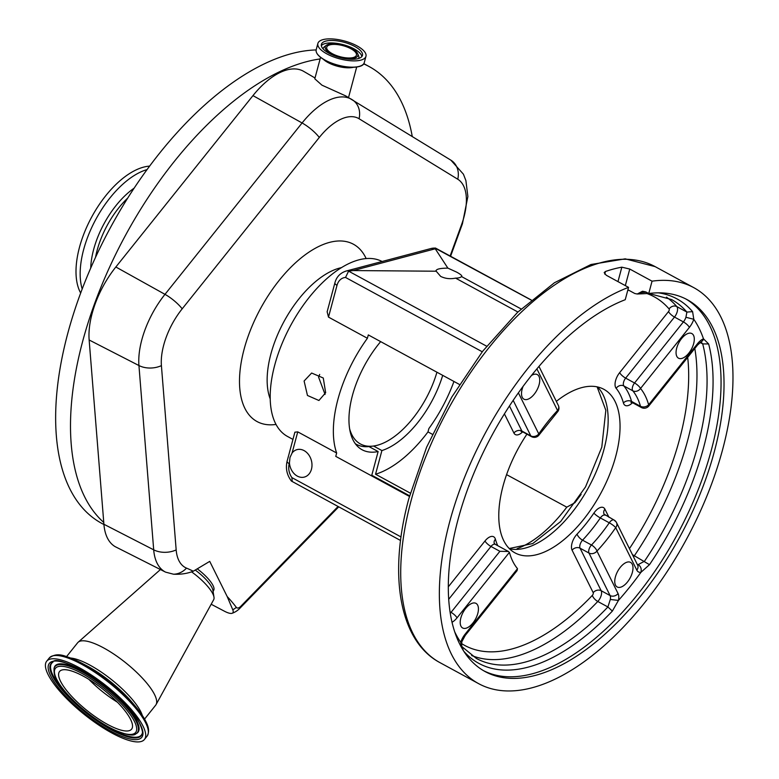 <?xml version="1.0" encoding="UTF-8"?>
<svg xmlns="http://www.w3.org/2000/svg" width="779" height="779" viewBox="0 0 779 779"><rect width="100%" height="100%" fill="white"/><g stroke="black" fill="none" stroke-linecap="round" stroke-linejoin="round"><path stroke-width="1.17" d="M382.099 261.501A99.439 50.168 118.5 0 0 274.744 365.049A99.439 50.168 118.5 0 0 287.48 436.435L292.953 439.405M442.706 375.361A75.505 38.093 118.5 0 1 381.905 450.564L375.556 474.236A101.893 51.404 118.5 0 0 427.983 431.907L428.878 428.547A99.439 50.168 118.5 0 0 453.943 381.467M304.102 381.009L311.629 373.034L323.275 378.01L325.651 392.723L318.923 400.494L307.462 395.469L304.102 381.009M482.259 351.777L345.535 277.451A13.72 10.692 -104.9 0 0 337.015 285.318L328.495 317.111L367.406 338.271A99.439 50.168 118.5 0 0 337.911 399.393A99.439 50.168 118.5 0 0 336.664 453.018L297.753 431.868L292.086 452.998L289.983 457.477L289.437 462.901A14.207 11.072 -104.9 0 0 304.336 477.079A14.207 11.072 -104.9 0 0 311.464 469.211A14.207 11.072 -104.9 0 0 308.591 454.624A14.207 11.072 -104.9 0 0 297.042 449.619A14.207 11.072 -104.9 0 0 292.086 452.998M328.495 317.111L327.151 311.785M319.682 374.426L318.592 377.163L325.077 394.447M380.668 341.63A75.505 38.093 118.5 0 0 352.41 395.547A75.505 38.093 118.5 0 0 362.079 449.746A75.505 38.093 118.5 0 0 378.136 451.557L368.954 446.571M517.899 312.019L455.569 278.122A13.224 4.917 15 0 0 461.499 276.545L461.84 276.243M521.141 308.971L461.499 276.545C462.512 275.97 460.915 274.5 456.689 272.144L447.867 268.122C439.522 268.219 435.636 269.252 436.201 271.219L440.661 276.399C445.247 278.658 450.213 279.233 455.569 278.122M531.288 300.022L435.519 248.073L435.257 248.793L353.218 270.556L436.201 271.219L435.997 270.479M435.257 248.793L447.867 268.122M531.21 300.09L435.052 248.141A19.592 15.268 -104.9 0 0 431.06 248.511L435.305 248.043M353.218 270.556L348.583 271.141L486.651 346.197M556.333 401.38A93.071 46.954 -61.5 0 1 603.871 389.315A93.071 46.954 -61.5 0 1 615.79 456.124A93.071 46.954 -61.5 0 1 514.958 552.856A93.071 46.954 -61.5 0 1 503.039 486.047A93.071 46.954 -61.5 0 1 526.925 434.166M617.981 281.618L621.846 267.178A225.335 113.695 118.5 0 0 605.458 271.491L604.747 274.13M463.291 650.514L462.268 646.911L476.417 658.469A204.273 103.062 118.5 0 0 524.9 662.179A204.273 103.062 118.5 0 0 607.893 606.968L610.308 599.47L618.448 600.424L612.362 611.087A207.428 104.649 -61.5 0 1 528.094 667.155A207.428 104.649 -61.5 0 1 463.68 651.127M614.777 520.82A5.881 4.781 153.6 0 1 616.52 522.602A5.881 4.781 153.6 0 1 615.712 527.636A113.646 57.344 -61.5 0 1 596.957 551.084A5.881 4.781 153.6 0 1 588.982 553.051L580.063 548.202A5.881 4.781 -26.4 0 0 572.088 550.178L593.189 592.673A1.957 0.993 118.5 0 1 593.209 593.822A1.957 0.993 118.5 0 1 592.342 595.37A198.402 100.102 118.5 0 1 461.538 643.551M618.059 593.579L596.957 551.084A5.881 2.337 -136.8 0 0 591.485 545.018A107.775 54.374 118.5 0 0 609.266 522.797L600.346 517.947A107.775 54.374 -61.5 0 1 582.565 540.178L591.485 545.018A5.881 2.97 -61.5 0 0 588.943 549.604A5.881 2.97 -61.5 0 0 588.982 553.051L610.084 595.555A5.881 4.781 -26.4 0 0 618.059 593.579A13.72 6.923 -61.5 0 1 618.448 600.424A203.786 102.818 -61.5 0 0 640.922 572.341C641.721 568.952 640.825 566.362 638.215 564.58L644.457 561.26A204.273 103.062 118.5 0 0 702.697 343.89L701.042 341.932M658.459 292.836A207.428 104.649 -61.5 0 1 692.599 311.649L693.787 319.283A203.786 102.818 -61.5 0 1 703.486 338.826L708.637 343.948A207.428 104.649 -61.5 0 1 649.491 564.678L640.922 572.341A13.72 6.923 -61.5 0 1 636.813 570.14L615.712 527.636A5.881 1.022 -145.6 0 0 609.266 522.797A5.881 2.97 -61.5 0 1 614.066 520.051L604.105 514.189A5.881 4.781 153.6 0 1 604.913 509.154A11.753 5.93 118.5 0 0 593.9 513.098A101.893 51.404 118.5 0 1 577.083 534.112A11.753 5.93 118.5 0 0 572 543.275A11.753 5.93 118.5 0 0 572.088 550.178M636.813 570.14A5.881 4.781 -26.4 0 0 637.621 565.106L616.52 522.602A5.881 5.881 0 0 0 614.066 520.051M536.897 368.895L557.54 410.475A5.881 4.781 -26.4 0 0 558.348 405.44L558.348 405.44A5.881 5.881 0 0 1 557.365 412.081L539.175 434.818A5.881 1.022 34.4 0 0 538.786 433.922A113.646 57.344 -61.5 0 1 557.54 410.475A5.881 2.337 43.2 0 1 557.365 412.081M509.456 405.986L521.891 431.04A5.881 2.97 -61.5 0 0 522.602 431.809L531.521 436.659A5.881 2.97 -61.5 0 1 530.811 435.889A5.881 4.781 -26.4 0 0 538.786 433.922L518.395 392.859M666.444 297.14A204.273 103.062 -61.5 0 1 676.795 306.575A7.839 3.953 -61.5 0 1 677.214 311.727A7.839 3.953 -61.5 0 1 674.487 317.063L683.407 321.912A5.881 1.694 -141.3 0 1 689.386 327.394A13.72 6.923 -61.5 0 0 693.787 319.283L685.919 317.277L686.903 312.077A204.273 103.062 118.5 0 0 671.547 299.535L648.946 293.488M605.458 271.491L604.183 272.582L606.247 275.24L628.546 287.363L625.235 299.711A211.625 106.772 -61.5 0 0 468.968 485.638A211.625 106.772 -61.5 0 0 485.093 671.556A211.625 106.772 -61.5 0 0 535.319 675.393A211.625 106.772 -61.5 0 0 699.97 494.334A211.625 106.772 -61.5 0 0 687.244 299.701A211.625 106.772 -61.5 0 0 648.751 293.517L645.772 291.901L642.5 291.239L637.232 294.014L634.788 293.508L627.903 289.769M461.314 647.164L460.72 642.286L461.84 641.701L465.248 635.411A5.881 1.694 38.7 0 0 465.121 634.164L517.48 568.709L517.09 570.617L465.248 635.411M689.386 327.394L640.533 388.458A5.881 4.976 140.6 0 1 632.801 390.805A5.881 2.97 -61.5 0 1 632.519 386.978A5.881 2.97 -61.5 0 1 634.554 382.976A5.881 1.694 38.7 0 1 640.533 388.458A113.646 57.344 -61.5 0 1 648.634 404.768L697.487 343.714A13.72 6.923 -61.5 0 1 703.486 338.826L702.746 340.618L700.993 341.903M641.37 407.514L632.451 402.665A5.881 2.97 -61.5 0 1 631.565 401.428L640.484 406.278A5.881 4.508 164.3 0 0 648.634 404.768A5.881 1.694 38.7 0 1 648.771 406.025A5.881 5.881 0 0 1 641.37 407.514A5.881 2.97 -61.5 0 1 640.484 406.278A107.775 54.374 118.5 0 0 632.801 390.805L623.882 385.956A5.881 4.976 -39.4 0 0 616.15 388.312A101.893 51.404 118.5 0 1 623.414 402.938A11.753 5.93 118.5 0 0 632.509 402.694M648.751 293.517L652.052 281.17L629.763 269.047L625.323 285.611M621.846 267.178L629.763 269.047M628.546 287.363A225.335 113.695 118.5 0 0 449.678 521.842A225.335 113.695 118.5 0 0 478.54 683.602A225.335 113.695 118.5 0 0 722.659 449.415A225.335 113.695 118.5 0 0 693.797 287.655A225.335 113.695 118.5 0 0 652.052 281.17M517.48 568.709A5.881 2.97 118.5 0 0 517.237 568.329A107.775 54.374 118.5 0 1 509.563 552.856A5.881 2.97 118.5 0 0 509.378 552.389L457.02 617.854A13.72 6.923 -61.5 0 1 451.995 622.275M449.999 611.807L451.041 612.372L499.884 551.308L508.414 551.483L509.378 552.389M632.353 572.429A14.003 7.06 -61.5 0 1 617.182 586.976A14.003 7.06 -61.5 0 1 615.391 576.927A14.003 7.06 -61.5 0 1 630.562 562.38A14.003 7.06 -61.5 0 1 632.353 572.429M477.8 613.433A14.003 7.06 -61.5 0 1 462.638 627.981A14.003 7.06 -61.5 0 1 460.847 617.932A14.003 7.06 -61.5 0 1 476.008 603.384A14.003 7.06 -61.5 0 1 477.8 613.433M531.531 375.439A14.003 7.06 -61.5 0 1 537.315 374.592A14.003 7.06 -61.5 0 1 539.107 384.631A14.003 7.06 -61.5 0 1 523.946 399.179A14.003 7.06 -61.5 0 1 522.154 389.14A14.003 7.06 -61.5 0 1 523.05 386.452M693.661 343.627A14.003 7.06 -61.5 0 1 678.49 358.174A14.003 7.06 -61.5 0 1 676.698 348.125A14.003 7.06 -61.5 0 1 691.869 333.578A14.003 7.06 -61.5 0 1 693.661 343.627M345.535 277.451L348.583 271.141M400.552 540.49L291.443 481.091C286.886 475.083 285.445 468.452 287.11 461.197A5.881 2.181 15 0 0 289.233 463.661A13.72 10.692 -104.9 0 0 291.901 477.615L401.019 536.935M292.222 481.48L291.901 477.615M367.406 338.271L368.311 334.912L459.435 384.446M517.1 548.669A101.893 51.404 118.5 0 0 566.781 507.158L574.892 502.728L581.144 494.431M566.781 507.158L506.574 474.635M409.442 496.437L335.759 456.377L336.664 453.018M294.881 432.189L297.753 431.868M427.983 431.907L432.345 434.273M370.823 475.443A101.893 51.404 118.5 0 0 371.787 475.239L378.136 451.557M375.556 474.236L410.358 493.156M371.787 475.239L409.618 495.804M381.905 450.564L373.54 446.016M304.044 71.59A68.348 34.48 118.5 0 0 303.722 71.395A68.348 34.48 118.5 0 0 252.961 95.622L115.847 266.993A68.348 34.48 118.5 0 0 89.147 339.985L103.909 524.267A68.348 34.48 118.5 0 0 115.185 546.654L165.557 572.127L173.522 574.211C180.786 574.561 187.379 573.558 193.28 571.221L209.726 561.377L227.205 596.578L232.775 609.782A16.875 4.859 38.7 0 1 232.132 613.277A16.875 4.859 38.7 0 1 224.527 611.262L211.177 604.251M338.047 506.516L240.73 606.364A6.115 3.087 -61.5 0 1 236.339 607.377A456.26 230.195 118.5 0 0 227.205 596.578M193.28 571.221A456.26 230.195 118.5 0 0 186.522 568.125A53.196 26.837 -61.5 0 1 176.171 549.916L161.409 365.633A53.196 26.837 -61.5 0 1 182.189 308.825L319.302 137.445A53.196 26.837 -61.5 0 1 359.061 118.739L457.76 179.228A53.196 26.837 -61.5 0 1 461.567 224.634L450.155 255.911M363.657 63.878A264.529 133.462 -61.5 0 1 369.168 66.566A264.529 133.462 -61.5 0 1 412.257 136.51M103.763 522.446A264.529 133.462 -61.5 0 1 111.183 263.721A264.529 133.462 -61.5 0 1 320.111 58.951M103.938 524.559L101.611 523.293A264.529 133.462 -61.5 0 1 93.792 261.15A264.529 133.462 -61.5 0 1 315.797 49.944A264.529 133.462 -61.5 0 1 316.147 49.934M82.184 288.98A75.836 38.259 -61.5 0 1 95.953 219.123A75.836 38.259 -61.5 0 1 147.095 169.588M80.665 293.021A75.836 38.259 -61.5 0 1 91.786 216.854A75.836 38.259 -61.5 0 1 149.656 166.112M320.558 57.315L314.794 78.806L321.941 85.164L345.769 95.934M356.996 45.873A24.889 9.251 15 0 0 332.536 38.95A24.889 9.251 15 0 0 317.881 43.439A24.889 9.251 15 0 0 326.849 53.878A24.889 9.251 15 0 0 351.3 60.801A24.889 9.251 15 0 0 365.955 56.322A24.889 9.251 15 0 0 356.996 45.873M354.796 46.458A21.257 7.907 15 0 0 333.909 40.537A21.257 7.907 15 0 0 321.386 44.374A21.257 7.907 15 0 0 329.04 53.293A21.257 7.907 15 0 0 349.937 59.214A21.257 7.907 15 0 0 362.459 55.377A21.257 7.907 15 0 0 354.796 46.458M331.338 53.907A16.885 6.281 15 0 0 350.005 58.668A16.885 6.281 15 0 0 357.678 53.693A16.885 6.281 15 0 0 351.796 48.483A16.885 6.281 15 0 0 326.362 45.299A16.885 6.281 15 0 0 331.338 53.907M350.881 48.726A15.385 5.716 15 0 0 335.768 44.442A15.385 5.716 15 0 0 326.713 47.217A15.385 5.716 15 0 0 332.253 53.663A15.385 5.716 15 0 0 347.366 57.948A15.385 5.716 15 0 0 356.422 55.173A15.385 5.716 15 0 0 350.881 48.726M213.086 591.465L213.758 590.18A23.516 6.777 -141.3 0 0 213.027 585.506A23.516 6.777 -141.3 0 0 197.253 568.845M195.237 570.053A23.964 6.904 38.7 0 1 211.927 587.493A23.964 6.904 38.7 0 1 212.891 590.258L213.982 597.191A29.388 8.472 38.7 0 1 213.689 599.674L156.073 704.586A49.963 14.402 38.7 0 1 155.673 705.19L144.573 719.075M191.546 571.835A29.388 8.472 38.7 0 1 212.803 593.793A29.388 8.472 38.7 0 1 213.982 597.191M66.536 656.639L77.637 642.763A49.963 14.402 38.7 0 1 78.143 642.237A49.963 14.402 38.7 0 1 115.623 655.295A49.963 14.402 38.7 0 1 154.563 694.576A49.963 14.402 38.7 0 1 156.073 704.586M143.044 726.164A62.602 18.044 38.7 0 1 144.446 739.456A62.602 18.044 38.7 0 1 98.105 724.606A62.602 18.044 38.7 0 1 48.074 674.526A62.602 18.044 38.7 0 1 46.672 661.235A62.602 18.044 38.7 0 1 93.013 676.084A62.602 18.044 38.7 0 1 143.044 726.164M130.56 719.377A46.146 13.301 38.7 0 1 131.593 729.173A46.146 13.301 38.7 0 1 97.443 718.228A46.146 13.301 38.7 0 1 60.558 681.313A46.146 13.301 38.7 0 1 59.525 671.517A46.146 13.301 38.7 0 1 93.675 682.462A46.146 13.301 38.7 0 1 130.56 719.377M349.586 428.635A71.22 35.931 118.5 0 0 373.063 446.085L369.412 446.523A73.479 37.071 -61.5 0 1 356.363 444.332A73.479 37.071 -61.5 0 1 355.292 443.699M373.063 446.085A71.22 35.931 118.5 0 0 412.831 418.45A71.22 35.931 118.5 0 0 436.931 372.216M341.582 267.606A81.318 41.024 118.5 0 0 299.097 298.669A81.318 41.024 118.5 0 0 270.206 398.897M597.464 386.929A93.071 46.954 -61.5 0 1 603.9 449.658A93.071 46.954 -61.5 0 1 509.476 548.767M504.422 413.892L513.916 433.017A11.753 5.93 118.5 0 0 522.66 431.839M448.276 586.869L484.996 540.977A5.881 1.694 -141.3 0 0 490.974 546.459L448.665 599.333M497.713 545.66A101.893 51.404 118.5 0 1 495.415 539.234A11.753 5.93 118.5 0 0 484.996 540.977M604.913 509.154L608.944 517.266M629.442 548.62A198.402 100.102 118.5 0 0 687.682 357.386M623.414 402.938A5.881 4.508 -15.7 0 1 631.565 401.428A107.775 54.374 -61.5 0 0 623.882 385.956A5.881 2.97 -61.5 0 1 623.599 382.129A5.881 2.97 -61.5 0 1 625.644 378.127A5.881 1.694 38.7 0 1 619.665 372.644A11.753 5.93 118.5 0 0 615.576 380.649A11.753 5.93 118.5 0 0 616.15 388.312M619.665 372.644L668.509 311.581A1.957 0.993 118.5 0 0 669.19 310.246A1.957 0.993 118.5 0 0 669.093 308.961A198.402 100.102 118.5 0 0 646.599 293.43M628.984 290.363A198.402 100.102 118.5 0 0 627.747 290.343M577.083 534.112A5.881 2.337 43.2 0 0 582.565 540.178A5.881 2.97 -61.5 0 0 580.024 544.755A5.881 2.97 -61.5 0 0 580.063 548.202L601.164 590.706A5.881 4.781 -26.4 0 0 593.189 592.673M610.308 599.47A7.839 3.953 118.5 0 0 610.084 595.555L601.164 590.706A7.839 3.953 -61.5 0 1 601.232 595.302A7.839 3.953 -61.5 0 1 597.785 601.476A204.273 103.062 -61.5 0 1 471.626 655.49M692.599 311.649L686.903 312.077L676.795 306.575A5.881 4.986 -40.6 0 0 669.093 308.961M668.509 311.581A5.881 1.694 38.7 0 0 674.487 317.063L625.644 378.127L634.554 382.976L683.407 321.912A7.839 3.953 118.5 0 0 685.919 317.277M592.342 595.37A5.881 2.395 43.6 0 0 597.785 601.476L607.893 606.968L612.362 611.087M593.9 513.098A5.881 1.022 34.4 0 0 600.346 517.947A5.881 2.97 -61.5 0 1 605.147 515.201M694.8 348.486A204.273 103.062 -61.5 0 1 634.349 555.768A7.839 3.953 -61.5 0 1 633.531 556.858M632.412 554.609A5.881 0.964 34.1 0 0 634.349 555.768L649.491 564.678M637.349 564.541A7.839 3.953 118.5 0 0 638.215 564.58M700.126 342.487L702.697 343.89L708.637 343.948M450.233 613.287A7.839 3.953 118.5 0 0 451.041 612.372A5.881 1.694 38.7 0 1 457.02 617.854M499.884 551.308L490.974 546.459A5.881 2.97 -61.5 0 1 495.298 544.355L508.414 551.483M513.916 433.017A5.881 4.781 153.6 0 1 521.891 431.04L530.811 435.889L513.186 400.377M465.121 634.164A13.72 6.923 -61.5 0 0 460.72 642.286A203.786 102.818 -61.5 0 1 454.585 631.574M685.754 298.922A211.625 106.772 -61.5 0 1 696.377 494.246A211.625 106.772 -61.5 0 1 532.349 673.777A211.625 106.772 -61.5 0 1 483.623 670.719M639.491 292.816A207.428 104.649 -61.5 0 1 646.395 292.242M495.415 539.234A5.881 4.508 -15.7 0 0 494.217 543.245L495.298 544.355M439.892 662.598C399.023 640.893 388.176 574.25 408.917 498.375L426.6 447.243L451.723 397.144L482.707 351.193L517.655 312.252L554.434 282.748L590.949 264.509L625.235 258.842L655.158 266.642A225.335 113.695 118.5 0 0 411.039 500.839A225.335 113.695 118.5 0 0 439.892 662.598L478.54 683.602M697.487 343.714A5.881 1.694 38.7 0 1 697.624 344.961L701.197 341.864M431.06 248.511L345.954 271.092A19.592 15.268 75.1 0 1 349.956 270.722M337.015 285.318A5.881 2.181 -165 0 1 334.902 282.855C336.431 276.993 340.111 273.069 345.954 271.092M289.437 462.901L289.233 463.661M366.159 258.599A100.91 50.917 118.5 0 0 279.174 280.391A100.91 50.917 118.5 0 0 239.513 379.256A100.91 50.917 118.5 0 0 276.009 424.428M95.544 257.304A62.408 31.491 -61.5 0 1 127.775 198.012M90.715 268.064A64.472 32.523 -61.5 0 1 134.183 188.119M165.557 572.127A66.673 33.633 -61.5 0 1 153.697 549.828L138.935 365.536L89.147 339.985M176.171 549.916A19.592 13.379 175.4 0 1 153.697 549.828L103.909 524.267M161.409 365.633A19.592 13.379 175.4 0 1 138.935 365.536A66.673 33.633 -61.5 0 1 164.982 294.345L115.847 266.993M182.189 308.825A19.592 5.648 -141.3 0 0 164.982 294.345L302.086 122.965L252.961 95.622M319.302 137.445A19.592 5.648 38.7 0 0 302.086 122.965A66.673 33.633 -61.5 0 1 351.602 99.342A66.673 33.633 -61.5 0 1 351.923 99.527A19.592 16.914 121.5 0 1 352.186 99.693A19.592 16.914 121.5 0 1 359.061 118.739M323.236 59.175A18.715 6.953 15 0 0 327.998 62.544A18.715 6.953 15 0 0 353.452 67.267M316.527 52.583A24.753 9.202 15 0 0 325.184 60.304A24.753 9.202 15 0 0 362.556 64.91M364.27 62.612C363.267 69.798 339.031 68.24 325.184 60.304C318.572 56.604 315.583 53.079 316.196 49.729A24.889 9.251 15 0 0 325.164 60.168A24.889 9.251 15 0 0 349.615 67.091A24.889 9.251 15 0 0 364.27 62.612L365.955 56.322M361.855 56.536A21.257 7.907 15 0 0 354.143 48.921A21.257 7.907 15 0 0 321.328 45.679M358.593 58.483A18.404 6.845 15 0 0 358.613 55.864L357.678 53.693M326.362 45.299L324.473 46.721A18.404 6.845 15 0 0 323.178 48.999M186.522 568.125A19.592 16.895 112.8 0 1 173.522 574.211M450.613 160.016A19.592 16.914 121.5 0 1 450.885 160.172A19.592 16.914 121.5 0 1 457.76 179.228M345.438 95.739L450.885 160.172L463.417 174.184L465.9 180.611L467.877 196.522L462.424 223.787A19.592 4.801 -160 0 1 461.567 224.634M240.73 606.364A19.592 8.248 44.3 0 1 239.698 608.457L338.709 506.866M232.775 609.782A19.592 16.495 -37.3 0 0 236.339 607.377M70.607 658.041A49.963 14.402 38.7 0 1 108.963 677.623A49.963 14.402 38.7 0 1 140.804 711.772A49.963 14.402 38.7 0 1 142.304 715.414M53.624 655.684A61.57 17.742 38.7 0 1 81.201 662.88L86.041 665.412A52.027 14.996 38.7 0 1 131.739 701.957L135.273 706.134A61.57 17.742 38.7 0 1 145.77 721.354M145.673 722.883A62.602 18.044 38.7 0 1 147.075 736.174C150.707 729.884 146.627 723.253 145.887 721.539L135.273 706.134A61.57 17.742 38.7 0 0 81.201 662.88C66.478 656.707 58.6 651.069 49.301 657.953A62.602 18.044 38.7 0 1 95.632 672.803A62.602 18.044 38.7 0 1 145.673 722.883M140.444 724.752A59.175 17.05 38.7 0 1 110.852 731.14A59.175 17.05 38.7 0 1 50.674 675.948A59.175 17.05 38.7 0 1 80.266 669.551A59.175 17.05 38.7 0 1 140.444 724.752M142.158 733.789A57.724 16.641 38.7 0 1 101.367 723.895A57.724 16.641 38.7 0 1 52.349 675.821A57.724 16.641 38.7 0 1 52.709 662.228C57.12 651.234 129.275 696.329 139.977 724.275C142.226 729.543 142.956 732.708 142.158 733.789M142.236 733.448A57.432 16.554 38.7 0 1 101.27 722.912A57.432 16.554 38.7 0 1 53.001 675.403A57.432 16.554 38.7 0 1 53.021 662.072M54.248 667.671A53.089 15.298 38.7 0 1 91.756 676.766A53.089 15.298 38.7 0 1 136.831 720.984A53.089 15.298 38.7 0 1 136.5 733.477L135.848 733.828A52.787 15.21 38.7 0 0 136.179 721.393A52.787 15.21 38.7 0 0 91.357 677.428A52.787 15.21 38.7 0 0 54.053 668.382L54.248 667.671M134.504 721.52A51.336 14.801 38.7 0 1 108.826 727.07A51.336 14.801 38.7 0 1 56.614 679.171A51.336 14.801 38.7 0 1 82.292 673.631A51.336 14.801 38.7 0 1 134.504 721.52M117.473 702.239A46.146 13.301 38.7 0 1 88.903 679.385M509.232 548.523L532.778 543.538L560.666 521.521L585.545 486.885L601.787 447.195L605.838 410.29L597.113 386.861M531.521 436.659A5.881 5.881 0 0 0 539.175 434.818M462.298 646.95C461.713 646.706 461.567 644.954 461.84 641.701M637.232 294.014L648.673 293.479M632.451 402.665L630.932 402.363L631.74 401.896M522.602 431.809L521.073 431.508L521.891 431.04M538.98 366.432L558.348 405.44M697.624 344.961L648.771 406.025M655.158 266.642L693.797 287.655M327.112 311.902L334.902 282.855M287.11 461.197L294.9 432.15M369.168 66.566L363.812 63.644M315.018 77.988L303.722 71.395M316.196 49.729L317.881 43.439M348.525 97.541L356.704 66.994M462.424 223.787L450.613 256.164M232.132 613.277A19.592 19.592 0 0 0 239.698 608.457M144.446 739.456L147.075 736.174M54.053 668.382C53.868 673.114 54.559 676.552 56.146 678.704C61.57 688.948 71.61 700.029 86.265 711.938C95.856 719.572 105.097 725.531 113.997 729.816C126.471 734.986 133.754 736.321 135.848 733.828M46.672 661.235L49.301 657.953M160.435 569.546L78.143 642.237M355.341 443.777L356.363 444.332"/></g></svg>
